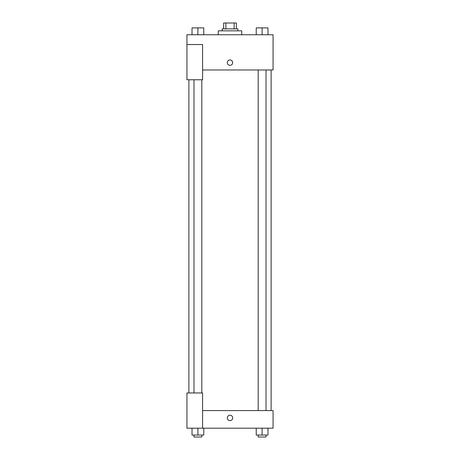<?xml version="1.0" encoding="UTF-8"?>
<svg xmlns="http://www.w3.org/2000/svg" width="460" height="460" viewBox="0 0 460 460"><rect width="100%" height="100%" fill="white"/><g stroke="black" fill="none" stroke-linecap="round" stroke-linejoin="round"><path stroke-width="0.69" d="M225.877 28.871L225.877 23L223.64 23L223.64 28.871L223.64 23M225.877 23L236.359 23L236.359 28.871M234.123 28.871L234.123 23M222.168 30.831L222.168 28.871L237.831 28.871L237.831 30.831M241.747 34.747L241.747 30.831L218.253 30.831L218.253 34.747M186.938 44.534L186.938 79.764L202.595 79.764L202.595 44.534L186.938 44.534L186.938 34.747L273.062 34.747L273.062 69.977L202.595 69.977M227.309 62.64A2.691 2.691 0 0 1 231.345 60.306A2.691 2.691 0 0 1 231.345 64.969A2.691 2.691 0 0 1 227.309 62.64M202.595 410.573L273.062 410.573L273.062 428.191L186.938 428.191L186.938 392.955L202.595 392.955L202.595 428.191M227.309 417.916A2.691 2.691 0 0 1 231.345 415.581A2.691 2.691 0 0 1 231.345 420.244A2.691 2.691 0 0 1 227.309 417.916M256.231 428.191L256.231 435.045L267.973 435.045L267.973 428.191L267.973 435.045M262.102 435.045L262.102 428.191M266.018 435.045L266.018 437L258.186 437L258.186 435.045M192.027 428.191L192.027 435.045L203.768 435.045L203.768 428.191L203.768 435.045M197.898 435.045L197.898 428.191M201.814 435.045L201.814 437L193.982 437L193.982 435.045M256.231 34.747L256.231 27.893L267.973 27.893L267.973 34.747L267.973 27.893M262.102 34.747L262.102 27.893L258.186 27.876M266.018 27.893L262.102 27.876M192.027 34.747L192.027 27.893L203.768 27.893L203.768 34.747L203.768 27.893M197.898 34.747L197.898 27.893L193.982 27.876M201.814 27.893L197.898 27.876M271.107 410.573L271.107 69.977M188.893 392.955L188.893 79.764M258.186 69.977L258.186 410.573M266.018 69.977L266.018 410.573M201.814 392.955L201.814 79.764M193.982 392.955L193.982 79.764"/></g></svg>
